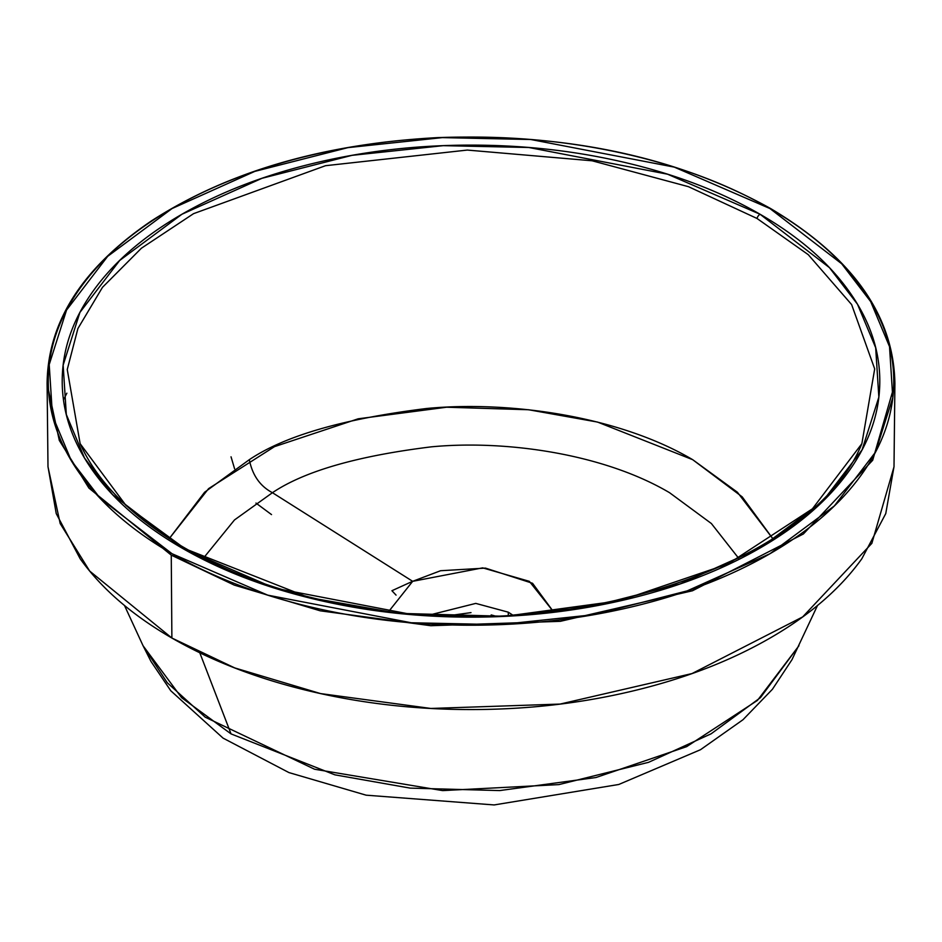 <?xml version="1.0" encoding="UTF-8"?>
<svg xmlns="http://www.w3.org/2000/svg" width="942" height="942" viewBox="0 0 942 942"><rect width="100%" height="100%" fill="white"/><g stroke="black" fill="none" stroke-linecap="round" stroke-linejoin="round"><path stroke-width="1.41" d="M669.562 492.701C602.939 453.337 504.394 439.82 431.283 446.849C357.253 455.963 304.301 471.247 272.438 492.701L234.487 519.949L203.413 558.182L234.487 519.949L272.438 492.701C260.098 486.213 252.397 475.204 249.312 459.684C284.884 435.734 344.007 418.672 426.667 408.487C508.291 400.644 618.317 415.728 692.688 459.684L742.19 496.858L772.793 538.647L737.398 492.242L692.688 459.684L597.511 422.063L528.568 409.746L446.649 407.215L358.184 418.801L274.511 446.638L208.582 488.639L169.207 538.647L204.602 492.242L249.312 459.684C252.397 475.204 260.098 486.213 272.438 492.701L412.667 581.32L272.438 492.701C304.301 471.247 357.253 455.963 431.283 446.849C504.394 439.82 602.939 453.337 669.562 492.701L711.375 523.528L738.587 558.182M757.015 218.462L808.26 254.67L851.627 304.572L874.694 368.911L861.859 443.694L812.416 508.821L728.036 563.917L619.954 600.713L505.077 616.292L398.478 613.348L308.729 597.511L184.985 548.727L126.075 505.571L80.141 443.694L67.247 369.523L77.903 328.558L102.466 287.345L141.394 248.229L193.557 213.657L325.52 165.698L467.303 150.072L592.129 160.788L688.484 186.693L757.015 218.462L808.26 254.67L851.627 304.572L874.694 368.911L861.859 443.694C811.321 568.32 556.757 648.791 344.748 604.693C216.26 581.132 113.087 517.794 80.141 443.694L67.247 369.523L77.903 328.558L102.466 287.345L141.394 248.229L193.557 213.657L325.52 165.698L467.303 150.072L592.129 160.788L688.484 186.693L757.015 218.462A4.58 2.649 -60 0 1 760.064 214.246L667.56 174.199L528.815 147.494L443.282 145.657L351.978 155.348L261.982 178.297L181.936 214.246L119.681 260.463L79.917 312.414L63.149 365.131L66.317 414.515L84.497 458.012L112.557 494.621L181.936 548.02L274.44 588.079L413.185 614.785L498.718 616.61L590.022 606.931L680.018 583.969L760.064 548.02L822.319 501.803L862.083 449.852L878.851 397.135L875.683 347.763L857.503 304.254L829.443 267.646L760.064 214.246A4.58 2.649 120 0 0 757.015 218.462M66.858 393.191L63.467 399.867M770.509 208.488C677.486 156.808 566.578 133.187 437.806 137.603C323.306 143.737 227.705 171.597 151.038 221.158C82.366 267.893 47.712 322.034 47.1 383.594L47.995 466.832L60.182 523.552L89.725 571.111L171.88 638.028L171.256 555.132L88.925 488.086L59.311 440.42L47.1 383.594L59.311 440.42L88.925 488.086L171.256 555.132L234.228 585.088L320.233 610.816L430.788 625.712L560.29 621.331L692.476 590.764L803.373 533.984L872.692 460.261L894.9 383.594L872.692 460.261L803.373 533.984L692.476 590.764L560.29 621.331L430.788 625.712L320.233 610.816L234.228 585.088L171.256 555.132L171.88 638.028L234.723 667.913L320.551 693.583L430.871 708.455L560.101 704.074L692.017 673.565L802.666 616.916L871.856 543.346L894.005 466.832L894.9 383.594C893.793 315.488 852.333 257.119 770.509 208.488A1.142 0.659 120 0 0 769.944 208.547C809.578 231.426 840.123 257.825 861.577 287.734C883.031 317.631 893.758 348.764 893.758 381.133C893.758 413.503 883.031 444.636 861.577 474.544C840.123 504.441 809.578 530.841 769.944 553.731C730.297 576.61 684.575 594.249 632.788 606.636C580.99 619.024 527.061 625.217 471 625.217C414.939 625.217 361.01 619.024 309.212 606.636C257.425 594.249 211.703 576.61 172.056 553.731C132.422 530.841 101.877 504.441 80.423 474.544C58.969 444.636 48.242 413.503 48.242 381.133C48.242 348.764 58.969 317.631 80.423 287.734C101.877 257.825 132.422 231.426 172.056 208.547C211.703 185.656 257.425 168.017 309.212 155.63C361.01 143.243 414.939 137.061 471 137.061C527.061 137.061 580.99 143.243 632.788 155.63C684.575 168.017 730.297 185.656 769.944 208.547L841.689 263.772L870.702 301.628L889.519 346.621L892.792 397.689L875.448 452.207L834.329 505.936L769.944 553.731L687.154 590.893L594.096 614.643L499.66 624.652L411.207 622.756L267.716 595.144L172.056 553.731L100.311 498.495L71.298 460.638L52.481 415.657L49.208 364.589L66.552 310.071L107.671 256.342L172.056 208.547L254.846 171.373L347.904 147.635L442.34 137.614L530.793 139.51L674.284 167.123L769.944 208.547A1.142 0.659 -60 0 1 770.509 208.488A1.142 0.659 120 0 1 770.744 209.018M124.497 605.494L143.078 645.776L167.264 682.738L205.238 717.192L314.557 769.225L442.575 790.597L558.877 784.604L648.555 762.325L711.092 733.818L760.441 697.633L798.922 645.776L757.439 700.412L686.647 746.641L595.968 777.515L499.59 790.585L410.159 788.113L334.857 774.83L231.037 733.9L199.786 652.782L231.037 733.9L181.618 697.692L143.078 645.776L150.979 661.425L170.773 690.757L223.054 738.116L288.911 772.57L366.12 795.178L494.138 804.939L618.753 784.486L700.471 749.726L742.979 719.735L772.393 689.308L791.986 659.671L817.503 605.494M271.52 514.591L255.965 503.075L271.52 514.591M234.593 468.786L231.037 456.811M491.182 614.938L494.833 615.903L447.179 615.903L471 612.618M47.983 466.596L56.237 513.59L80.188 558.794C101.654 588.715 132.21 615.126 171.88 638.028C211.55 660.919 257.296 678.57 309.117 690.969C360.939 703.356 414.904 709.562 471 709.562C527.096 709.562 581.061 703.356 632.883 690.969C684.704 678.57 730.45 660.919 770.12 638.028C809.79 615.126 840.346 588.715 861.812 558.794L885.763 513.59L894.017 466.596M508.291 612.182L508.291 615.314L508.291 612.182L512.695 615.067L508.291 612.182L475.769 603.398L429.305 615.067L475.769 603.398L508.291 612.182M412.667 581.32L388.74 611.452L412.667 581.332L482.669 567.861L529.333 581.332L553.26 611.452L532.548 583.286L485.46 568.108L440.597 570.722L412.667 581.32M848.683 290.819C827.936 261.9 798.392 236.383 760.064 214.246C721.725 192.121 677.522 175.059 627.443 163.084C577.352 151.109 525.212 145.115 471 145.115C416.788 145.115 364.648 151.109 314.557 163.084C264.478 175.059 220.275 192.121 181.936 214.246C143.608 236.383 114.064 261.9 93.317 290.819C72.581 319.727 62.207 349.835 62.207 381.133C62.207 412.431 72.581 442.54 93.317 471.459C114.064 500.367 143.608 525.895 181.936 548.02C220.275 570.157 264.478 587.207 314.557 599.183C364.648 611.158 416.788 617.151 471 617.151C525.212 617.151 577.352 611.158 627.443 599.183C677.522 587.207 721.725 570.157 760.064 548.02C798.392 525.895 827.936 500.367 848.683 471.459C869.419 442.54 879.793 412.431 879.793 381.133C879.793 349.835 869.419 319.727 848.683 290.819M396.052 595.108L391.931 590.716L412.631 581.296"/></g></svg>
